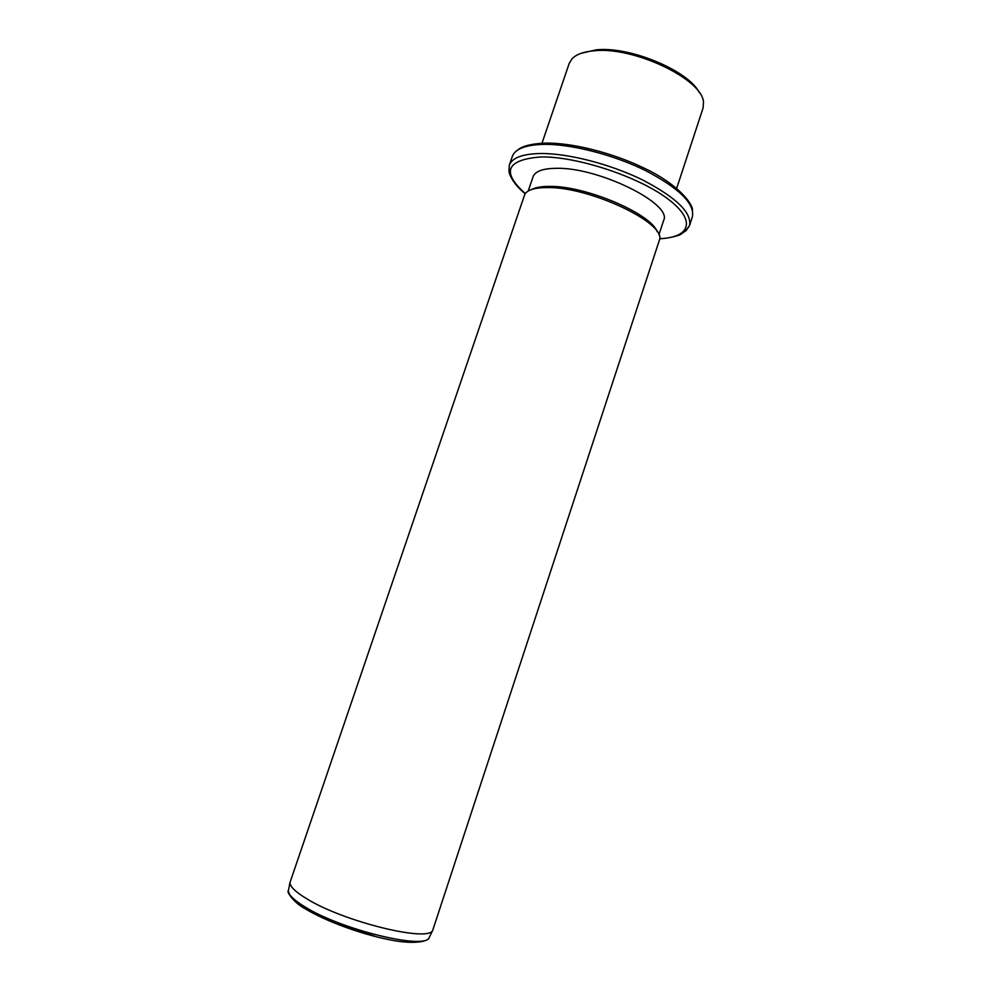 <?xml version="1.0" encoding="UTF-8"?>
<svg xmlns="http://www.w3.org/2000/svg" width="992" height="992" viewBox="0 0 992 992"><rect width="100%" height="100%" fill="white"/><g stroke="black" fill="none" stroke-linecap="round" stroke-linejoin="round"><path stroke-width="1.49" d="M581.238 53.27L596.229 49.836C630.118 46.078 689.279 71.04 699.496 92.938M676.668 188.356L703.018 108.178L703.489 102.56C703.365 79.695 633.9 46.202 594.034 50.79C583.693 51.696 576.414 54.312 572.173 58.627L569.21 63.401L541.992 143.208M528.19 191.059L533.051 176.799C535.06 171.331 542.723 168.504 556.041 168.318C598.263 166.941 672.973 203.992 663.611 220.484L658.886 234.868M531.501 189.559C535.519 187.401 541.657 186.347 549.903 186.397C585.801 185.814 651.236 213.788 657.138 231.682M547.621 187.562C535.444 187.538 527.868 189.695 524.892 194.048L289.986 882.545C289.912 886.501 295.368 891.833 306.367 898.541C342.835 921.494 428.78 942.598 432.723 930.31L659.717 239.171C664.169 222.022 589.161 186.818 547.621 187.562M509.156 171.963L509.268 165.317L512.269 156.575C514.984 149.011 525.301 144.944 543.219 144.373C570.636 143.79 613.205 154.591 645.618 170.612C679.346 188.344 694.933 203.757 692.379 216.839L692.49 216.454M525.177 193.651C513.844 185.045 508.71 173.761 508.995 171.058L509.268 165.317C511.934 157.902 522.214 153.971 540.094 153.512C567.486 153.103 610.068 163.965 642.531 179.912C676.321 197.544 691.982 212.784 689.514 225.63L685.373 231.248M525.252 193.552C501.146 171.914 506.342 159.712 540.863 156.947C576.278 156.29 636.554 175.906 666.463 197.892C696.806 219.852 690.953 237.572 659.73 238.638M288.61 889.588L288.412 890.593C288.325 894.598 293.694 899.942 304.507 906.626C340.368 929.504 425.072 950.1 429.127 937.676L429.623 936.646M332.704 922.349L376.588 936.857M545.265 143.096C571.888 142.575 612.796 152.83 644.354 168.243C676.594 183.309 692.962 203.348 692.503 210.329M516.324 151.032L518.63 149.271C523.044 145.911 531.551 143.852 544.174 143.121M659.73 238.762C670.307 238.365 680.661 234.844 680.562 234.434L686.241 230.442L689.514 225.63L692.379 216.839M432.723 930.31L429.127 937.676C429.672 940.168 417.235 945.736 387.884 939.424C359.848 933.77 324.248 920.539 304.755 908.474C295.194 903.712 285.882 891.808 288.412 890.593L289.986 882.545"/></g></svg>
